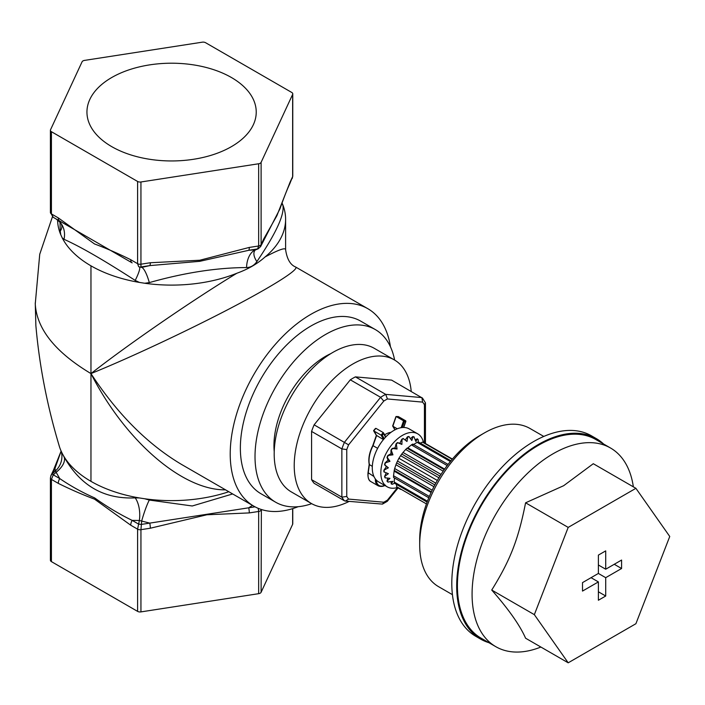 <?xml version="1.0" encoding="UTF-8"?>
<svg xmlns="http://www.w3.org/2000/svg" width="705" height="705" viewBox="0 0 705 705"><rect width="100%" height="100%" fill="white"/><g stroke="black" fill="none" stroke-linecap="round" stroke-linejoin="round"><path stroke-width="1.06" d="M111.734 77.524A84.644 48.874 180 0 1 203.983 66.931A84.644 48.874 180 0 1 256.232 112.086A84.644 48.874 180 0 1 171.588 160.951A84.644 48.874 180 0 1 86.944 112.086A84.644 48.874 180 0 1 111.734 77.524M50.407 477.999A3.454 1.992 0 0 0 51.421 479.409L53.263 474.826A3.454 0.758 -131.6 0 1 52.628 473.469L50.936 475.584L50.407 477.999A3.454 1.992 0 0 0 50.407 477.99L50.407 560.211A3.454 1.992 0 0 0 51.421 561.621L137.598 611.376A3.454 1.992 0 0 0 140.938 611.896L258.664 593.68A3.454 1.992 0 0 0 261.106 592.27L292.645 524.3A3.454 1.992 0 0 0 292.769 523.789L292.769 508.596M291.755 92.461A3.454 1.992 180 0 1 292.769 93.871A3.454 1.992 180 0 1 292.645 94.391L261.106 162.353A3.454 1.992 180 0 1 258.664 163.763L140.938 181.978A3.454 1.992 180 0 1 137.598 181.458L51.421 131.703A3.454 1.992 180 0 1 50.407 130.293A3.454 1.992 180 0 1 50.522 129.782L82.071 61.811A3.454 1.992 180 0 1 84.512 60.401L202.238 42.185A3.454 1.992 180 0 1 205.578 42.705L291.755 92.461M298.144 506.701A114.016 65.829 -60 0 1 253.835 506.172A114.016 65.829 -60 0 1 230.218 453.985A114.016 65.829 -60 0 1 279.991 339.246A114.016 65.829 -60 0 1 367.843 308.702A114.016 65.829 -60 0 1 390.455 346.807M61.89 225.565A20.727 12.32 -4.9 0 1 60.233 231.178L60.78 234.747L62.216 237.867A114.016 65.829 180 0 0 90.963 265.829A114.016 65.829 0 0 0 139.396 282.423L144.781 283.26A114.016 65.829 0 0 0 236.836 273.258C193.249 299.66 128.372 344.278 90.963 373.588C125.243 440.942 182.586 490.486 225.529 489.834M35.259 302.921L35.876 325.648C39.348 365.41 47.068 405.287 59.035 445.278A114.016 65.829 180 0 0 60.771 450.283L62.207 453.385A114.016 65.829 180 0 0 90.963 481.348A114.016 65.829 0 0 0 139.396 497.95L144.781 498.779A114.016 65.829 0 0 0 228.817 491.738M253.835 506.172L181.582 464.463C147.53 444.212 117.321 413.914 90.963 373.588C55.29 352.2 36.722 328.971 35.259 303.89L39.736 254.258L52.452 216.761M60.771 234.756A114.016 65.829 180 0 1 57.581 219.951M59.026 445.278A114.016 65.829 180 0 1 58.832 444.564M90.963 265.829L90.963 373.588C128.486 358.396 184.428 332.258 228.279 309.425C272.139 286.582 299.572 269.301 295.624 267.001C290.31 264.842 286.97 259.061 285.604 249.64C285.393 247.367 278.554 249.799 265.08 256.955A114.016 65.829 0 0 0 285.604 219.281A114.016 65.829 0 0 0 282.405 203.798L282.044 203.022A20.727 19.766 166.9 0 0 282.943 205.455L282.388 203.789M236.836 273.258C247.975 269.248 257.387 263.811 265.089 256.946M140.938 611.896L140.938 529.675L150.315 528.221A6.909 1.463 -98.8 0 0 149.795 523.11L140.974 524.467A3.454 0.758 -168.4 0 0 138.621 524.106L137.598 529.164A3.454 1.992 0 0 0 140.938 529.675L141.723 520.845A20.727 2.564 107.2 0 1 149.31 500.057L144.781 498.787M50.936 475.584L50.76 476.042M258.215 508.34L258.664 511.469A3.454 1.992 0 0 0 261.106 510.05L261.062 509.407M150.315 528.221L206.909 514.773L249.279 512.914A6.909 1.463 -98.8 0 0 248.759 507.794L149.795 523.11L139.361 520.484A20.727 10.742 89 0 0 135.201 497.871C103.961 499.343 80.238 485.639 64.014 456.77L62.225 453.394M50.963 475.531L53.448 470.182A6.909 5.446 24.9 0 1 54.99 468.376L61.132 451.138M51.421 561.621L51.421 479.409L58.286 483.366A6.909 3.992 -60 0 1 59.722 478.554L53.263 474.826L56.03 472.376A20.727 10.742 151 0 0 64.014 456.77M58.286 483.366C70.447 489.411 82.52 494.672 94.514 499.14L130.733 525.199A6.909 3.992 -60 0 1 132.161 520.378C119.665 514.333 107.151 506.842 94.629 497.906C82.221 492.442 70.579 485.992 59.722 478.554L55.395 471.01A20.727 19.766 166.9 0 0 61.414 452.099L61.485 452.399M132.161 520.378L139.361 520.484L138.621 524.106L132.161 520.378M232.65 493.949L192.262 505.987L149.31 500.057M257.572 248.927A3.454 2.811 67.1 0 0 258.286 248.75L260.709 246.406L261.106 244.573A3.454 1.992 180 0 1 258.664 245.983L257.572 248.927L255.545 249.781L248.759 250.293L257.572 248.927M260.506 246.785L279.955 208.856C280.934 206.195 285.437 193.038 289.729 183.89A6.909 5.446 24.9 0 0 290.134 182.022L276.871 215.739L263.617 239.154A6.909 5.446 24.9 0 1 263.212 241.022M292.769 93.871L292.769 176.083A3.454 1.992 180 0 1 292.769 176.091A3.454 1.992 180 0 1 292.645 176.602L289.729 183.899A6.909 5.446 24.9 0 1 289.623 184.102M137.598 181.458L137.598 263.679L138.621 266.605A3.454 3.366 -60 0 0 140.974 266.966L140.938 264.19A3.454 1.992 180 0 1 137.598 263.679L130.733 259.713C118.572 253.668 106.49 248.416 94.505 243.948L58.286 217.889A6.909 3.992 120 0 0 59.722 221.053L53.263 217.325L51.421 213.923A3.454 1.992 180 0 1 50.407 212.513L50.407 130.293M258.664 163.763L258.664 245.983L249.279 247.429A6.909 1.463 81.2 0 1 248.759 250.293L199.744 261.326L149.795 265.6L141.723 267.398A20.727 4.882 -102.8 0 1 149.31 282.608C184.472 272.676 216.884 267.662 246.556 267.565C250.698 267.459 254.144 265.468 256.884 261.599C275.822 233.637 284.512 214.919 282.943 205.455M249.279 247.429L199.788 260.233L150.315 262.745A6.909 1.463 81.2 0 1 149.795 265.6L140.974 266.966L141.723 267.398L139.361 267.028A20.727 3.287 -60 0 1 135.201 280.423L139.405 282.405M130.733 259.713A6.909 3.992 120 0 0 132.161 262.877L53.263 217.325L50.407 212.513M254.866 250.487A20.727 9.588 -143 0 0 256.884 261.599M254.893 250.478L255.545 249.781A20.727 12.752 -93.9 0 0 246.556 267.565M144.781 283.243L149.31 282.608M53.263 217.325L56.03 218.92A20.727 18.198 -60 0 1 64.014 239.321C80.238 246.521 103.961 260.224 135.201 280.423M62.225 237.849L64.014 239.321M60.022 222.313L60.233 231.178M139.396 497.95L135.201 497.871M418.321 442.106L418.171 439.664A26.261 15.157 120 0 0 417.325 438.81L415.078 439.779M417.325 438.81L415.924 441.577L413.941 436.853A26.261 15.157 120 0 0 412.777 436.554L410.46 438.757M452.407 459.061L423.582 442.423A26.261 15.157 -60 0 0 422.418 442.114L452.205 459.308M414.223 437.021A26.261 15.157 120 0 0 413.06 436.712L412.777 436.554M420.374 443.145L422.418 442.114M413.06 436.712L411.808 440.502L408.874 436.51A26.261 15.157 120 0 0 407.499 436.783L405.172 440.079M450.953 460.806L418.514 442.07A26.261 15.157 -60 0 0 417.14 442.352L450.354 461.528M409.156 436.668A26.261 15.157 120 0 0 407.781 436.95L407.499 436.783M412.936 444.917L417.14 442.352M407.781 436.95L406.979 441.48L403.172 438.492A26.261 15.157 120 0 0 401.735 439.321L399.911 443.269L397.4 442.617A26.261 15.157 120 0 0 396.034 443.921L395.073 447.869L392.13 448.468A26.261 15.157 120 0 0 390.967 450.116L390.967 453.694L387.865 455.483A26.261 15.157 120 0 0 387.019 457.316L387.979 460.171L385.027 462.974A26.261 15.157 120 0 0 384.586 464.815L386.402 466.657L383.899 470.209A26.261 15.157 120 0 0 383.899 471.874L388.393 473.672L384.586 476.474A26.261 15.157 120 0 0 385.027 477.796L389.962 478.351L387.019 481.162A26.261 15.157 120 0 0 387.865 482.017L392.949 481.374L391.249 483.965L390.967 481.533M448.072 464.41L412.813 444.062A26.261 15.157 -60 0 0 411.376 444.89L447.19 465.564M403.454 438.651A26.261 15.157 120 0 0 402.017 439.488L401.735 439.321M444.617 469.081L407.851 447.851L411.376 444.89M441.03 474.403L403.013 452.46L405.675 449.482A26.261 15.157 -60 0 1 407.049 448.177L407.851 447.851L407.049 448.177L444.22 469.645M405.675 449.482L443.189 471.143M439.964 476.087L401.771 454.038L403.013 452.46M437.329 480.466L398.907 458.285L400.607 455.686L438.907 477.796M426.446 503.925L396.659 486.723A26.261 15.157 -60 0 0 397.505 487.587L400.607 489.376M435.805 483.163L397.505 461.052L398.907 458.285M433.927 486.697L395.919 464.754L396.659 462.885L434.853 484.934M396.659 486.723L396.527 484.441M432.183 490.204L394.677 468.543L395.919 464.754M427.442 501.22L394.227 482.044A26.261 15.157 -60 0 0 394.677 483.366L427.115 502.092M431.116 492.469L394.351 471.24L394.227 470.385L431.407 491.843M429.354 496.452L393.54 475.778L394.227 470.385A26.261 15.157 -60 0 1 394.677 468.543M394.227 482.044L394.474 477.981M393.54 475.778A26.261 15.157 -60 0 0 393.54 477.444L428.799 497.792M402.017 439.488L401.894 444.414L399.911 443.269M401.894 444.414L397.4 442.617M397.682 442.775A26.261 15.157 120 0 0 396.316 444.079L396.034 443.921M396.316 444.079L397.065 449.014L395.073 447.869M397.065 449.014L392.13 448.468M392.412 448.636A26.261 15.157 120 0 0 391.249 450.283L390.967 450.116M391.249 450.283L392.949 454.84L390.967 453.694M392.949 454.84L387.865 455.483M388.147 455.65A26.261 15.157 120 0 0 387.301 457.483L387.019 457.316M387.301 457.483L389.962 461.317L387.979 460.171M389.962 461.317L385.027 462.974M385.309 463.141A26.261 15.157 120 0 0 384.868 464.983L384.586 464.815M384.868 464.983L388.393 467.803L386.402 466.657M388.393 467.803L383.899 470.209M384.181 470.376A26.261 15.157 120 0 0 384.181 472.033M386.278 472.808L384.586 476.474M384.868 476.642A26.261 15.157 120 0 0 385.309 477.964M387.768 478.052L387.019 481.162M387.301 481.321A26.261 15.157 120 0 0 388.147 482.176M391.249 483.965A26.261 15.157 120 0 0 392.412 484.273L394.606 483.181M396.659 462.885A26.261 15.157 -60 0 1 397.505 461.052M400.607 455.686A26.261 15.157 -60 0 1 401.771 454.038M346.754 496.461L341.863 497.148L311.575 479.656A65.433 37.779 -60 0 0 314.122 483.286L344.419 500.779L345.362 501.07L348.596 499.087A61.978 35.788 -60 0 1 346.754 496.461L346.754 449.587A61.978 35.788 -60 0 1 348.596 444.837L314.122 424.833A65.433 37.779 -60 0 0 311.575 431.416L341.863 448.9L346.754 449.587M345.362 501.07L382.471 504.101L383.749 502.224L348.596 499.087M382.471 504.101L387.256 501.343L387.442 500.101A61.978 35.788 -60 0 1 383.749 502.224M314.122 424.833L350.306 379.819L380.603 397.312L383.749 401.101A61.978 35.788 -60 0 1 387.442 398.968L385.705 394.368L355.408 376.875L391.592 380.11L422.498 398.113L425.45 402.837L424.436 404.732L424.436 442.916M344.419 500.779A65.433 37.779 120 0 1 341.863 497.148L341.863 448.9A65.433 37.779 120 0 1 344.419 442.326L380.603 397.312A65.433 37.779 120 0 1 385.705 394.368L421.89 397.594L422.595 402.114A61.978 35.788 -60 0 1 424.436 404.732M311.575 431.416L311.575 479.656M350.306 379.819A65.433 37.779 -60 0 1 355.408 376.875M384.648 434.818A20.04 11.571 -60 0 1 390.958 432.359M349.142 501.414A82.917 47.87 -60 0 1 311.399 503.511A82.917 47.87 -60 0 1 294.223 465.547A82.917 47.87 -60 0 1 330.425 382.101A82.917 47.87 -60 0 1 394.315 359.885A82.917 47.87 -60 0 1 411.218 391.434M397.426 487.508A30.579 17.651 -60 0 1 387.168 486.811A30.579 17.651 -60 0 1 380.832 472.808A30.579 17.651 -60 0 1 394.174 442.044A30.579 17.651 -60 0 1 417.739 433.848A30.579 17.651 -60 0 1 423.485 442.387M387.168 486.811L378.611 481.876A30.579 17.651 -60 0 1 372.284 467.873A30.579 17.651 -60 0 1 385.626 437.109A30.579 17.651 -60 0 1 409.191 428.913L417.739 433.848M311.399 503.511L291.368 491.94A82.917 47.87 -60 0 1 274.192 453.985A82.917 47.87 -60 0 1 310.385 370.539A82.917 47.87 -60 0 1 374.285 348.323L394.315 359.885M274.227 451.676A72.897 42.088 -60 0 1 273.945 445.657A72.897 42.088 -60 0 1 330.839 353.61M311.698 503.678A99.678 57.546 -60 0 1 275.664 502.224A99.678 57.546 -60 0 1 255.016 456.593A99.678 57.546 -60 0 1 298.523 356.281A99.678 57.546 -60 0 1 375.333 329.579A99.678 57.546 -60 0 1 394.615 360.061M275.664 502.224L261 493.756A99.678 57.546 -60 0 1 240.361 448.133A99.678 57.546 -60 0 1 283.868 347.821A99.678 57.546 -60 0 1 360.678 321.119L375.333 329.579M384.234 438.642L382.216 435.258L381.07 435.108L383.608 439.382M382.216 435.258L383.52 433.734L383.238 432.57L381.07 435.108L373.738 430.878L375.915 428.34L383.238 432.57M402.238 427.547L404.282 421.749L403.586 420.823L401.163 427.688M404.282 421.749L405.587 421.766L405.763 420.859L403.586 420.823L396.254 416.593L398.431 416.629L405.763 420.859M369.402 464.066L369.394 464.639L369.402 464.066L369.394 464.639L372.319 466.331M375.368 478.959A13.818 7.975 120 0 0 378.224 485.833L370.892 481.603A13.818 7.975 -60 0 1 368.186 473.205L369.394 464.639A24.137 13.933 -60 0 1 373.042 445.692L377.633 448.336M376.391 435.329L383.432 439.594M397.867 416.62L398.431 416.629M395.981 416.946L392.852 426.234L397.276 428.79M392.914 425.635L394.976 429.838M375.21 428.94L375.915 428.34M373.906 430.464L376.576 435.637L373.042 445.692M452.434 594.667L438.616 586.692A91.35 52.743 -60 0 1 419.695 544.877A91.35 52.743 -60 0 1 484.291 432.993A91.35 52.743 -60 0 1 529.966 428.464L543.784 436.439M484.291 432.993L479.893 435.531A85.138 49.156 120 0 0 419.695 539.801L419.695 544.877M591.054 577.677L598.386 581.916L582.506 591.081L582.506 582.621L598.386 573.447L598.386 555.108L605.71 550.878L605.71 569.217L621.59 560.052L621.59 568.512L605.71 577.677L598.386 573.447M621.59 568.512L614.258 564.282M598.386 564.987L605.71 569.217M605.71 577.677L605.71 596.016L598.386 591.786M635.901 623.722L669.75 536.479L635.901 488.318L568.195 527.402L534.346 614.654L568.195 662.815L635.901 623.722M605.71 596.016L598.386 600.246L598.386 581.916M633.354 486.847A114.703 66.226 120 0 0 610.539 448.019A114.703 66.226 120 0 0 553.187 453.703A114.703 66.226 120 0 0 478.254 554.782A114.703 66.226 120 0 0 495.835 646.697A114.703 66.226 120 0 0 540.867 647.04M635.901 488.318L593.293 463.714L563.665 485.701L525.586 502.806C518.342 539.457 510.376 559.981 491.738 590.05C508.719 609.393 519.999 625.45 525.586 638.21L568.195 662.815M495.835 646.697L481.18 638.228A114.703 66.226 -60 0 1 463.59 546.313A114.703 66.226 -60 0 1 538.532 445.234A114.703 66.226 -60 0 1 595.884 439.559L610.539 448.019M491.738 590.05L534.346 614.654M525.586 502.806L568.195 527.402M488.9 642.687A115.743 66.825 -60 0 1 480.66 639.127A115.743 66.825 -60 0 1 456.69 586.146A115.743 66.825 -60 0 1 507.212 469.662A115.743 66.825 -60 0 1 596.395 438.66A115.743 66.825 -60 0 1 603.603 444.018M480.66 639.127L475.769 636.307A115.743 66.825 -60 0 1 451.799 583.326A115.743 66.825 -60 0 1 502.321 466.842A115.743 66.825 -60 0 1 591.513 435.84L596.395 438.66M292.645 508.631L292.645 524.3M58.286 217.889L51.421 213.923L51.421 131.703M90.963 481.348L90.963 373.588M255.016 506.833L248.759 507.794L252.46 505.388M249.279 512.914L258.664 511.469L258.664 593.68M261.106 592.27L261.361 509.503M52.628 473.469L54.99 468.376L55.395 471.01L52.628 473.469M130.733 525.199L137.598 529.164L137.598 611.376M150.315 262.745L140.938 264.19L140.938 181.978M292.645 94.391L292.645 176.602L290.134 182.022M263.617 239.154L261.106 244.573L261.106 162.353M397.505 487.578L387.442 500.101M387.442 398.968L422.595 402.114M348.596 444.837L383.749 401.101M383.52 433.734L385.564 437.17M384.657 485.366A13.131 7.579 -60 0 1 376.355 480.105M405.587 421.766L403.568 427.477M368.177 472.747L373.958 476.536M181.582 464.472L182.965 465.265M367.843 308.702L295.615 267.001M53.554 469.971L61.115 451.085M292.769 176.091L292.223 178.497M258.286 248.75L256.118 249.676M56.03 218.92C63.468 224.745 61.044 225.018 61.908 225.776L61.881 225.547M285.604 249.649L285.604 219.281M61.079 450.936L61.406 452.099M387.38 501.229L398.087 487.913M425.45 443.498L425.45 402.837M383.414 432.755L385.864 436.862M385.476 485.181C383.159 486.582 380.744 486.802 378.224 485.833M405.886 421.334L403.718 427.486M398.184 416.567L396.078 416.532M395.946 416.629L392.685 425.882M375.43 428.473L373.615 430.596M373.597 430.755L376.426 435.496M376.364 435.399L372.813 445.507M372.83 445.481C369.349 452.451 368.142 458.77 369.208 464.428M369.191 464.366L367.984 472.932C367.728 477.726 368.697 480.607 370.892 481.603M392.703 426.093L394.923 429.865"/></g></svg>
